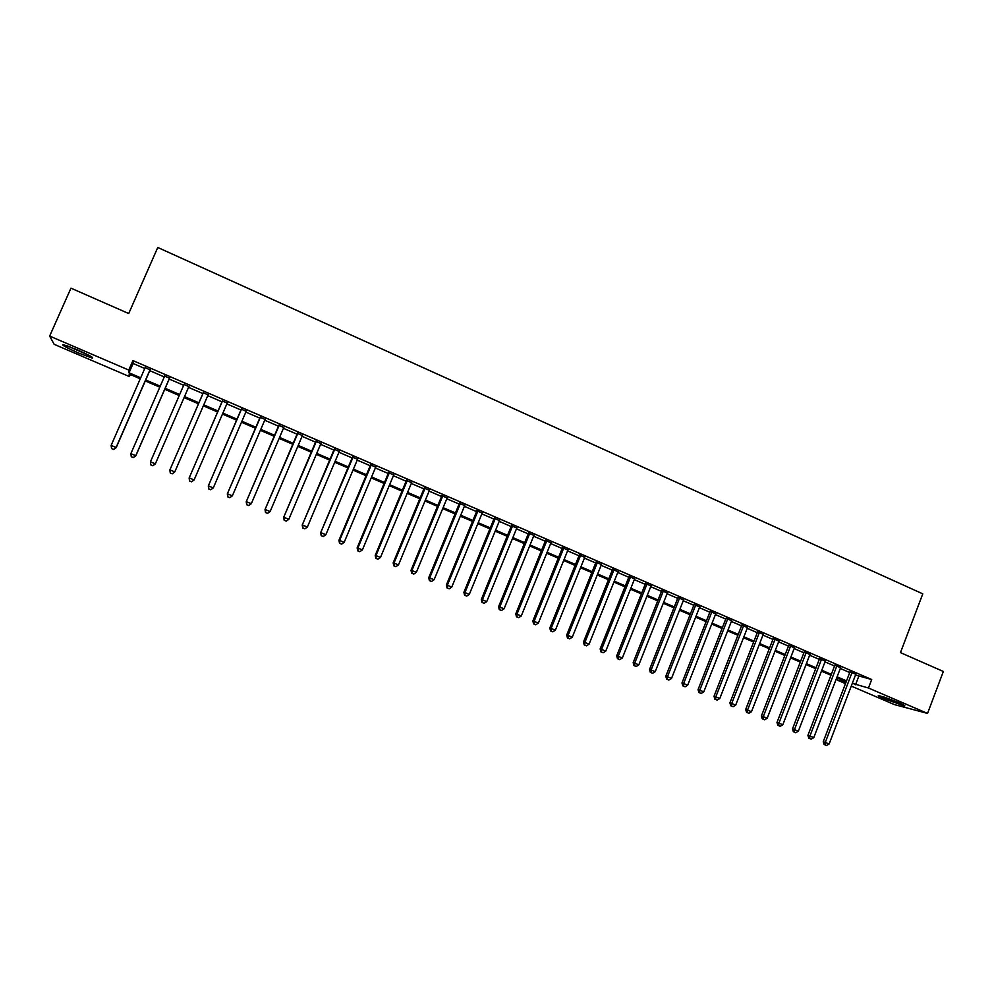 <?xml version="1.0" encoding="UTF-8"?>
<svg xmlns="http://www.w3.org/2000/svg" width="993" height="993" viewBox="0 0 993 993"><rect width="100%" height="100%" fill="white"/><g stroke="black" fill="none" stroke-linecap="round" stroke-linejoin="round"><path stroke-width="1.49" d="M77.044 349.735C89.42 355.233 94.447 358.001 92.126 358.039L78.397 352.962C66.059 347.488 61.02 344.708 63.254 344.621L77.044 349.735M898.442 702.523C903.965 704.943 905.914 706.073 904.3 705.924L884.738 698.935C879.19 696.515 877.216 695.373 878.83 695.51L898.442 702.523M130.294 374.51L129.4 376.57L54.168 344.323L49.65 336.081L70.95 288.156L128.718 313.54L157.763 247.48L922.782 593.851L900.452 652.624L943.35 671.467L927.549 713.421L894.358 704.571L851.262 686.089M845.477 683.618L837.422 680.155L845.974 682.328M838.129 678.306L837.422 680.155M150.154 369.855L145.115 367.683M169.567 378.234L164.639 376.111M188.869 386.562L184.028 384.477M208.096 394.854L203.255 392.769M227.198 403.096L222.333 400.998M246.19 411.288L241.287 409.178M265.044 419.431L260.116 417.296M283.787 427.511L278.822 425.364M302.406 435.542L297.404 433.382M320.9 443.523L315.873 441.351M339.283 451.455L334.219 449.27M357.542 459.325L352.453 457.14M375.689 467.157L370.575 464.947M393.712 474.939L388.573 472.718M411.623 482.66L406.46 480.438M429.435 490.343L424.234 488.097M447.123 497.977L441.897 495.718M464.699 505.561L459.449 503.29M482.164 513.096L476.888 510.824M499.529 520.58L494.216 518.296M516.782 528.028L511.445 525.731M533.924 535.426L528.561 533.117M550.954 542.774L545.579 540.453M567.897 550.085L562.485 547.751M584.728 557.346L579.291 555M601.448 564.558L595.999 562.199M618.068 571.732L612.594 569.361M634.589 578.857L629.103 576.486M651.023 585.944L645.5 583.561M667.346 592.982L661.797 590.599M683.569 599.983L678.008 597.587M699.693 606.946L694.107 604.526M715.717 613.86L710.119 611.44M731.655 620.737L726.032 618.304M747.493 627.564L741.845 625.131M763.245 634.353L757.572 631.908M778.897 641.106L773.212 638.66M794.45 647.821L788.752 645.363M809.916 654.499L804.193 652.029M825.295 661.127L819.56 658.657M840.587 667.73L834.828 665.236M855.494 675.017L871.693 679.522L132.925 360.583L133.112 363.475L144.755 368.502M149.794 370.674L164.279 376.918M169.22 379.053L183.68 385.284M188.521 387.369L202.907 393.576M207.748 395.661L221.985 401.805M226.851 403.903L240.939 409.985M245.842 412.095L259.769 418.103M264.697 420.225L278.474 426.171M283.439 428.318L297.068 434.189M302.058 436.337L315.538 442.158M320.565 444.318L333.884 450.065M338.948 452.249L352.118 457.934M357.207 460.119L370.24 465.742M375.354 467.951L388.238 473.512M393.389 475.721L406.125 481.22M411.301 483.454L423.899 488.891M429.1 491.125L441.575 496.5M446.8 498.759L459.126 504.072M464.376 506.343L476.566 511.594M481.841 513.877L493.906 519.078M499.206 521.362L511.134 526.501M516.459 528.797L528.251 533.886M533.601 536.195L545.269 541.222M550.643 543.543L562.175 548.521M567.586 550.854L578.981 555.77M584.418 558.103L595.688 562.969M601.137 565.327L612.296 570.131M617.77 572.489L628.792 577.243M634.291 579.614L645.202 584.318M650.713 586.702L661.499 591.356M667.035 593.74L677.698 598.345M683.271 600.74L693.809 605.283M699.395 607.691L709.821 612.197M715.432 614.605L725.734 619.061M731.357 621.481L741.56 625.875M747.208 628.308L757.287 632.665M762.947 635.098L772.914 639.405M778.599 641.85L788.467 646.108M794.164 648.566L803.908 652.773M809.63 655.231L819.275 659.389M825.009 661.872L834.542 665.98M840.301 668.463L849.723 672.522M855.78 674.284L850.008 671.789M49.65 336.081L128.767 370.079L129.028 372.797L140.696 377.799M132.925 360.583L128.767 370.079M871.693 679.522L868.453 688.012L927.549 713.421M852.304 683.358L868.453 688.012M145.735 379.959L160.245 386.19M165.186 388.313L179.659 394.531M184.512 396.617L198.923 402.798M203.764 404.883L218.026 411.003M222.891 413.1L237.004 419.158M241.907 421.255L255.859 427.251M260.799 429.373L274.589 435.294M279.554 437.429L293.196 443.288M298.198 445.435L311.69 451.219M316.73 453.391L330.061 459.114M335.125 461.286L348.32 466.958M353.409 469.143L366.467 474.741M371.581 476.938L384.49 482.486M389.641 484.696L402.401 490.17M407.577 492.391L420.2 497.816M425.401 500.05L437.888 505.412M443.114 507.659L455.464 512.959M460.715 515.218L472.929 520.456M478.204 522.728L490.281 527.904M495.594 530.188L507.535 535.314M512.872 537.61L524.676 542.674M530.039 544.983L541.706 549.985M547.093 552.307L558.637 557.259M564.049 559.58L575.468 564.483M580.905 566.817L592.188 571.67M597.649 574.016L608.821 578.807M614.295 581.153L625.342 585.895M630.84 588.266L641.763 592.945M647.287 595.328L658.086 599.958M663.622 602.341L674.309 606.922M679.87 609.317L690.433 613.848M696.019 616.256L706.457 620.737M712.068 623.145L722.395 627.576M728.03 629.996L738.233 634.378M743.881 636.798L753.985 641.143M759.657 643.576L769.637 647.858M775.322 650.303L785.19 654.536M790.9 656.994L800.656 661.177M806.39 663.647L816.035 667.78M821.782 670.25L831.327 674.346M837.099 676.829L846.533 680.875M140.261 378.792L129.152 374.026L129.4 376.57M846.185 681.769L836.751 677.71M830.98 675.24L821.447 671.144M815.7 668.674L806.043 664.54M800.321 662.083L790.552 657.887M784.842 655.442L774.974 651.197M769.29 648.764L759.297 644.469M753.625 642.037L743.534 637.705M737.886 635.284L727.67 630.903M722.035 628.482L711.72 624.051M706.11 621.643L695.659 617.162M690.073 614.766L679.51 610.236M673.937 607.84L663.262 603.26M657.714 600.877L646.915 596.247M641.391 593.864L630.468 589.184M624.969 586.826L613.922 582.084M608.448 579.726L597.277 574.935M591.816 572.589L580.533 567.748M575.096 565.414L563.676 560.511M558.265 558.19L546.721 553.238M541.334 550.929L529.654 545.914M524.292 543.605L512.487 538.541M507.15 536.257L495.209 531.131M489.897 528.847L477.819 523.671M472.531 521.399L460.33 516.161M455.067 513.902L442.729 508.602M437.491 506.356L425.004 501.006M419.803 498.771L407.18 493.347M402.004 491.125L389.244 485.651M384.092 483.442L371.183 477.894M366.057 475.697L353.011 470.099M347.922 467.914L334.728 462.254M329.664 460.082L316.32 454.347M311.281 452.187L297.788 446.403M292.786 444.256L279.145 438.397M274.167 436.262L260.377 430.341M255.437 428.219L241.485 422.236M236.582 420.126L222.469 414.069M217.604 411.983L203.342 405.864M198.488 403.779L184.077 397.597M179.237 395.512L164.751 389.306M159.811 387.183L145.301 380.952M858.734 676.407L855.544 684.748M133.112 363.475L129.028 372.797M850.145 671.429L823.247 741.697L825.295 742.416L852.131 672.286M824.984 744.887L826.511 745.52L824.984 744.887L825.295 742.416L829.118 744.005L855.916 673.924M823.247 741.697L824.153 744.589M826.511 745.52L829.118 744.005M898.901 702.734L884.726 697.235M883.274 696.751L900.316 703.354M88.054 354.836L68.132 346.16M66.668 345.638L89.407 355.544M834.964 664.888L807.917 735.329L809.928 736.024L836.913 665.72M809.63 738.507L811.169 739.152L809.63 738.507L809.928 736.024L813.776 737.625L840.723 667.37M807.917 735.329L808.823 738.221M811.169 739.152L813.776 737.625M819.697 658.297L792.501 728.912L794.462 729.594L821.596 659.116M794.177 732.089L795.728 732.735L794.177 732.089L794.462 729.594L798.335 731.208L825.431 660.779M792.501 728.912L793.395 731.816M795.728 732.735L798.335 731.208M804.342 651.669L776.985 722.457L778.922 723.127L806.204 652.475M778.649 725.635L780.2 726.293L778.649 725.635L778.922 723.127L782.819 724.741L810.052 654.139M776.985 722.457L777.879 725.374M780.2 726.293L782.819 724.741M788.889 645.003L761.395 715.978L763.269 716.623L790.713 645.785M763.021 719.143L764.585 719.801L763.021 719.143L763.269 716.623L767.192 718.249L794.586 647.461M761.395 715.978L762.264 718.882M764.585 719.801L767.192 718.249M773.348 638.3L745.693 709.449L747.543 710.082L775.123 639.07M747.295 712.614L748.871 713.272L747.295 712.614L747.543 710.082L751.478 711.72L779.033 640.746M745.693 709.449L746.562 712.366M748.871 713.272L751.478 711.72M757.721 631.548L729.905 702.883L731.704 703.491L759.459 632.305M731.481 706.048L733.07 706.706L731.481 706.048L731.704 703.491L735.676 705.142L763.381 633.993M729.905 702.883L730.761 705.8M733.07 706.706L735.676 705.142M741.994 624.771L714.029 696.279L715.792 696.875L743.683 625.503M715.581 699.444L717.169 700.102L715.581 699.444L715.792 696.875L719.776 698.538L747.642 627.204M714.029 696.279L714.873 699.209M717.169 700.102L719.776 698.538M726.168 617.944L698.054 689.639L699.767 690.209L727.819 618.651M699.568 692.791L701.17 693.462L699.568 692.791L699.767 690.209L703.776 691.885L731.804 620.364M698.054 689.639L698.886 692.568M701.17 693.462L703.776 691.885M710.256 611.08L681.98 682.961L683.656 683.507L711.869 611.775M683.469 686.113L685.083 686.784L683.469 686.113L683.656 683.507L687.69 685.195L715.866 613.5M681.98 682.961L682.799 685.878M685.083 686.784L687.69 685.195M694.256 604.166L665.806 676.233L667.433 676.767L695.808 604.836M667.271 679.386L668.897 680.056L667.271 679.386L667.433 676.767L671.504 678.455L699.829 606.574M665.806 676.233L666.626 679.162M668.897 680.056L671.504 678.455M678.145 597.215L649.546 669.468L651.123 669.977L679.659 597.873M650.974 672.609L652.612 673.291L650.974 672.609L651.123 669.977L655.206 671.678L683.705 599.623M649.546 669.468L650.341 672.398M652.612 673.291L655.206 671.678M661.946 590.227L633.174 662.666L634.713 663.163L663.411 590.86M634.577 665.806L636.228 666.489L634.577 665.806L634.713 663.163L638.822 664.863L667.482 592.622M633.174 662.666L633.968 665.595M636.228 666.489L638.822 664.863M645.649 583.189L616.715 655.814L618.205 656.286L647.064 583.81M618.08 658.955L619.744 659.637L618.08 658.955L618.205 656.286L622.338 658.011L651.16 585.572M616.715 655.814L617.485 658.756M619.744 659.637L622.338 658.011M629.239 576.114L600.144 648.925L601.584 649.385L630.617 576.71M601.485 652.053L603.148 652.749L601.485 652.053L601.584 649.385L605.755 651.11L634.738 578.485M600.144 648.925L600.914 651.867M603.148 652.749L605.755 651.11M612.743 569.001L583.487 641.999L584.877 642.434L614.071 569.572M584.79 645.115L586.466 645.822L584.79 645.115L584.877 642.434L589.06 644.172L618.217 571.36M583.487 641.999L584.232 644.941M586.466 645.822L589.06 644.172M596.148 561.839L566.718 635.024L568.058 635.433L597.426 562.386M567.984 638.139L569.672 638.847L567.984 638.139L568.058 635.433L572.266 637.196L601.597 564.185M566.718 635.024L567.45 637.978M569.672 638.847L572.266 637.196M579.44 554.628L549.837 628.01L551.127 628.408L580.669 555.161M551.09 631.126L552.778 631.821L551.09 631.126L551.127 628.408L555.372 630.17L584.877 556.974M549.837 628.01L550.569 630.965M552.778 631.821L555.372 630.17M562.634 547.379L532.869 620.948L534.11 621.32L563.813 547.888M534.073 624.051L535.786 624.771L534.073 624.051L534.11 621.32L538.367 623.095L568.046 549.712M532.869 620.948L533.576 623.902M535.786 624.771L538.367 623.095M545.728 540.08L515.777 613.848L516.968 614.195L546.858 540.564M516.956 616.951L518.681 617.658L516.956 616.951L516.968 614.195L521.263 615.983L551.115 542.401M515.777 613.848L516.484 616.802M518.681 617.658L521.263 615.983M528.723 532.745L498.598 606.698L499.74 607.033L529.803 533.204M499.74 609.789L501.465 610.509L499.74 609.789L499.74 607.033L504.059 608.821L534.073 535.053M498.598 606.698L499.28 609.665M501.465 610.509L504.059 608.821M511.606 525.359L481.295 599.511L482.387 599.809L512.624 525.793M482.412 602.602L484.15 603.322L482.412 602.602L482.387 599.809L486.731 601.621L516.931 527.655M481.295 599.511L481.977 602.466M484.15 603.322L486.731 601.621M494.377 517.924L463.892 592.275L464.935 592.56L495.346 518.346M464.972 595.353L466.722 596.085L464.972 595.353L464.935 592.56L469.304 594.373L499.678 520.208M463.892 592.275L464.563 595.241M466.722 596.085L469.304 594.373M477.037 510.439L446.378 584.989L447.359 585.249L477.968 510.836M447.421 588.067L449.184 588.799L447.421 588.067L447.359 585.249L451.765 587.086L482.325 512.723M446.378 584.989L447.036 587.955M449.184 588.799L451.765 587.086M459.598 502.917L428.753 577.665L429.684 577.901L460.467 503.29M429.77 580.731L431.533 581.464L429.77 580.731L429.684 577.901L434.115 579.738L464.848 505.189M428.753 577.665L429.398 580.632M431.533 581.464L434.115 579.738M442.046 495.346L411.028 570.292L411.896 570.503L442.866 495.693M411.996 573.346L413.783 574.091L411.996 573.346L411.896 570.503L416.352 572.353L447.272 497.592M411.028 570.292L411.648 573.259M413.783 574.091L416.352 572.353M424.383 487.724L393.178 562.87L393.998 563.056L425.153 488.047M394.109 565.923L395.909 566.668L394.109 565.923L393.998 563.056L398.478 564.918L429.584 489.971M393.178 562.87L393.787 565.849M395.909 566.668L398.478 564.918M406.621 480.053L375.217 555.397L375.975 555.571L407.316 480.351M376.111 558.451L377.923 559.196L376.111 558.451L375.975 555.571L380.493 557.445L411.785 482.288M375.217 555.397L375.813 558.376M377.923 559.196L380.493 557.445M388.735 472.333L357.145 547.875L357.852 548.024L389.38 472.618M358.001 550.929L359.826 551.686L358.001 550.929L357.852 548.024L362.395 549.911L393.873 474.555M357.145 547.875L357.728 550.867M359.826 551.686L362.395 549.911M370.737 464.563L338.948 540.316L339.606 540.44L371.32 464.823M339.78 543.357L341.604 544.114L339.78 543.357L339.606 540.44L344.174 542.339L375.851 466.772M338.948 540.316L339.519 543.308M341.604 544.114L344.174 542.339M352.614 456.755L320.652 532.707L353.148 456.979M321.434 535.736L323.271 536.493L321.434 535.736L321.236 532.794L325.841 534.718L357.703 458.952M320.652 532.707L321.198 535.699M323.271 536.493L325.841 534.718M334.38 448.886L302.22 525.049L334.852 449.084M302.964 528.065L304.826 528.835L302.964 528.065L302.753 525.111L307.383 527.035L339.445 451.07M302.22 525.049L302.753 528.04M304.826 528.835L307.383 527.035M316.035 440.966L283.675 517.328L316.444 441.153M284.383 520.344L286.245 521.126L284.383 520.344L284.147 517.378L288.814 519.314L321.062 443.139M283.675 517.328L284.197 520.332M286.245 521.126L288.814 519.314M297.577 432.998L265.019 509.57L297.925 433.147M265.69 512.574L267.564 513.356L265.69 512.574L265.429 509.595L270.121 511.544L302.567 435.157M265.019 509.57L265.516 512.562M267.564 513.356L270.121 511.544M278.983 424.979L246.227 501.763L279.281 425.103M246.86 504.754L248.746 505.549L246.86 504.754L246.574 501.75L251.303 503.712L283.948 427.127M246.227 501.763L246.723 504.754M248.746 505.549L251.303 503.712M260.278 416.911L227.323 493.893L260.514 417.01M227.906 496.885L229.805 497.679L227.906 496.885L227.608 493.869L232.362 495.842L265.218 419.034M227.323 493.893L227.794 496.897M229.805 497.679L232.362 495.842M241.448 408.781L208.294 485.987L241.622 408.855M208.84 488.966L210.752 489.76L208.84 488.966L208.518 485.925L213.296 487.911L246.351 410.903M208.294 485.987L208.753 488.99M210.752 489.76L213.296 487.911M222.506 400.613L189.129 478.018L222.606 400.651M189.638 480.997L191.562 481.791L189.638 480.997L189.291 477.931L194.107 479.929L227.372 402.711M189.129 478.018L189.576 481.022M191.562 481.791L194.107 479.929M203.428 392.372L169.853 469.999L203.466 392.396M170.312 472.966L169.94 469.888L174.793 471.898L172.211 473.81L170.275 473.016L172.211 473.81L174.793 471.898L208.257 394.469M169.853 469.999L170.275 473.016M152.81 465.692L155.305 463.954L189.042 386.165L155.355 463.818L150.464 461.782L150.849 464.935L152.798 465.754L150.862 464.885L150.464 461.782L184.202 384.08M152.798 465.754L155.305 463.954M169.666 377.812L135.78 455.675L130.865 453.64L164.801 375.714M169.741 377.836L135.793 455.837L133.248 457.574L131.275 456.755L133.248 457.574M133.261 457.636L135.793 455.837M130.865 453.64L131.275 456.755M150.179 369.396L116.082 447.483L111.129 445.423L145.288 367.286M150.315 369.458L116.169 447.682L113.55 449.382L111.564 448.563L113.55 449.382M113.587 449.457L116.169 447.682M111.129 445.423L111.564 448.563"/></g></svg>
